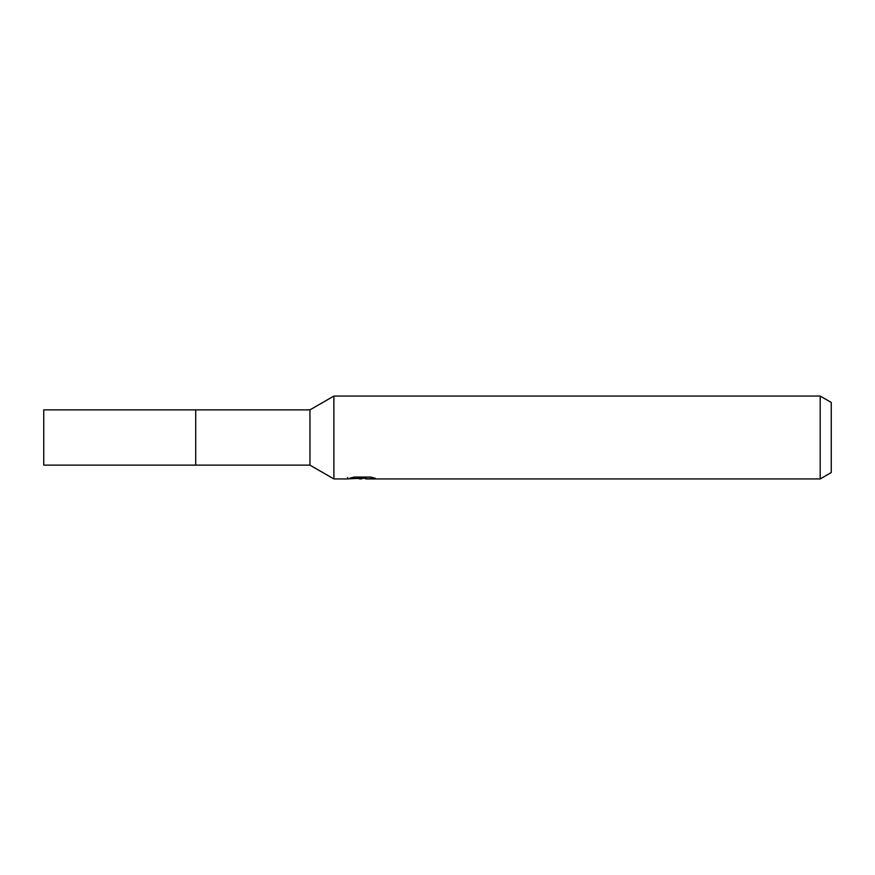 <?xml version="1.0" encoding="UTF-8"?>
<svg xmlns="http://www.w3.org/2000/svg" width="875" height="875" viewBox="0 0 875 875"><rect width="100%" height="100%" fill="white"/><g stroke="black" fill="none" stroke-linecap="round" stroke-linejoin="round"><path stroke-width="1.31" d="M309.947 409.872L43.75 409.872L43.75 465.128L195.727 465.128L195.727 409.872L195.727 465.128L309.947 465.128L309.947 409.872L333.878 396.058L820.192 396.058L831.25 402.434L831.25 472.566L820.192 478.942L365.903 478.942L365.75 477.542L367.817 477.072M347.703 477.477L347.408 478.942L333.878 478.942L333.878 396.058M365.75 478.297L356.694 478.537M361.517 478.942L359.548 478.942M820.192 478.942L820.192 396.058M347.703 478.866L363.169 478.155L349.923 478.155L354.233 477.072L370.584 477.072L375.331 478.286L365.75 478.92M363.169 477.072L363.169 478.155M309.947 465.128L333.878 478.942M363.169 477.564L365.75 477.564"/></g></svg>
